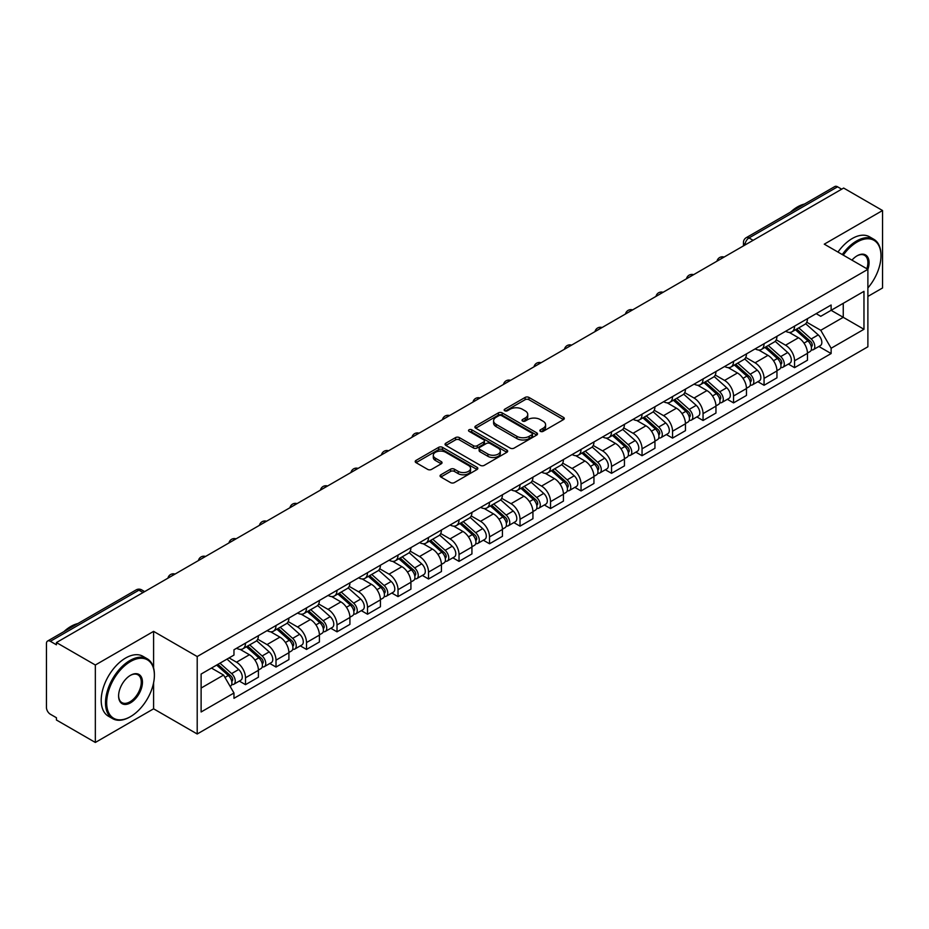 <?xml version="1.0" encoding="UTF-8"?>
<svg xmlns="http://www.w3.org/2000/svg" width="929" height="929" viewBox="0 0 929 929"><rect width="100%" height="100%" fill="white"/><g stroke="black" fill="none" stroke-linecap="round" stroke-linejoin="round"><path stroke-width="1.39" d="M540.423 431.37A1.904 1.092 0 0 0 543.105 431.37L563.497 419.594A2.717 1.568 0 0 0 564.298 418.48A2.717 1.568 0 0 0 563.497 417.376L528.949 397.426A2.717 1.568 0 0 0 525.117 397.426L504.726 409.201A1.904 1.092 0 0 0 504.168 409.979A1.904 1.092 0 0 0 504.726 410.757A1.904 1.092 0 0 0 507.408 410.757L510.044 409.236A8.686 5.017 0 0 1 522.33 409.236L525.21 410.897A8.686 5.017 0 0 1 527.753 414.439A8.686 5.017 0 0 1 525.21 417.992L522.574 419.513A1.904 1.092 0 0 0 522.017 420.291A1.904 1.092 0 0 0 522.574 421.058A1.904 1.092 0 0 0 525.257 421.058L527.904 419.536A8.686 5.017 0 0 1 540.179 419.536L543.059 421.197A8.686 5.017 0 0 1 545.602 424.75A8.686 5.017 0 0 1 543.059 428.292L540.423 429.813A1.904 1.092 0 0 0 539.865 430.591A1.904 1.092 0 0 0 540.423 431.37L540.423 429.813M440.857 474.777A2.717 1.568 0 0 0 440.067 475.88A2.717 1.568 0 0 0 440.857 476.995L450.553 482.592A2.717 1.568 0 0 0 454.386 482.592L477.041 469.517A2.717 1.568 0 0 0 477.831 468.402A2.717 1.568 0 0 0 477.041 467.299L442.494 447.348A2.717 1.568 0 0 0 438.651 447.348L416.006 460.424A2.717 1.568 0 0 0 415.205 461.539A2.717 1.568 0 0 0 416.006 462.642L427.712 469.4A2.717 1.568 0 0 0 431.555 469.4L441.24 463.803A2.717 1.568 0 0 0 442.041 462.7A2.717 1.568 0 0 0 441.24 461.585L435.434 458.241A7.258 4.192 0 0 1 433.309 455.268A7.258 4.192 0 0 1 437.791 451.401A7.258 4.192 0 0 1 445.699 452.307L468.448 465.441A7.258 4.192 0 0 1 470.573 468.402A7.258 4.192 0 0 1 466.091 472.28A7.258 4.192 0 0 1 458.183 471.363L454.386 469.18A2.717 1.568 0 0 0 450.553 469.18L440.857 474.777L440.857 476.995M197.203 656.548L153.599 631.372L95.339 665.013L56.425 642.554L843.637 188.053L882.55 210.523L824.278 244.164L867.883 269.34L197.203 656.548L197.203 733.991L867.883 346.784L867.883 269.34A16.873 9.743 -60 0 0 857.13 255.789L857.13 255.789A16.873 9.743 -60 0 0 851.951 260.143M510.242 448.126A2.717 1.568 0 0 0 514.085 448.126L536.73 435.051A2.717 1.568 0 0 0 537.519 433.948A2.717 1.568 0 0 0 536.73 432.833L502.183 412.894A2.717 1.568 0 0 0 498.339 412.894L475.694 425.97A2.717 1.568 0 0 0 474.893 427.073A2.717 1.568 0 0 0 475.694 428.176L510.242 448.126M469.83 431.776A1.904 1.092 0 0 1 471.758 432.043L471.758 429.79L506.886 450.066A2.717 1.568 0 0 1 507.675 451.169A2.717 1.568 0 0 1 506.886 452.284L484.23 465.359A2.717 1.568 0 0 1 480.398 465.359L445.85 445.409L445.85 443.191A2.717 1.568 0 0 0 445.049 444.306A2.717 1.568 0 0 0 445.85 445.409M445.85 443.191L455.547 437.594A2.717 1.568 0 0 1 459.379 437.594L473.395 445.688A2.717 1.568 0 0 0 477.227 445.688L483.661 441.972A2.717 1.568 0 0 0 484.45 440.869A2.717 1.568 0 0 0 483.661 439.765L469.075 431.335A1.904 1.092 0 0 1 468.518 430.568A1.904 1.092 0 0 1 469.691 429.546A1.904 1.092 0 0 1 471.758 429.79M95.339 665.013L95.339 742.457L56.425 719.998L56.425 717.734L50.363 714.238A5.528 3.193 -120 0 1 46.45 707.468L46.45 643.565A5.528 3.193 -120 0 1 47.6 641.033L136.168 589.892A5.528 3.193 60 0 1 138.932 590.17L50.363 641.312A5.528 3.193 -120 0 0 47.6 641.033M867.883 296.432L882.55 287.967L882.55 210.523M95.339 742.457L153.599 708.815L197.203 733.991M56.425 642.554L56.425 644.807L50.363 641.312M753.105 240.321L749.006 237.952A5.528 3.193 60 0 0 746.231 237.685L834.811 186.543A5.528 3.193 60 0 1 837.575 186.81L749.006 237.952A5.528 3.193 120 0 0 745.093 244.722L745.093 244.954M841.686 189.179L837.575 186.81M794.562 326.125A12.716 7.339 60 0 1 791.926 331.827L804.828 324.384A12.716 7.339 -120 0 0 807.464 318.67M776.249 339.817L785.562 345.205A12.716 7.339 60 0 1 794.562 360.777L807.464 353.322A12.716 7.339 -120 0 0 798.475 337.75L789.232 332.419M807.464 353.322L807.464 360.22L794.562 367.663L788.373 364.087M791.926 331.827A12.716 7.339 60 0 1 785.667 331.258M794.562 360.777L794.562 367.663M764.056 343.73A12.716 7.339 60 0 1 761.42 349.443L774.333 341.988A12.716 7.339 -120 0 0 776.958 336.286M757.867 381.703L764.056 385.28L776.958 377.824L776.958 370.938A12.716 7.339 -120 0 0 767.969 355.354L758.726 350.024M761.42 349.443A12.716 7.339 60 0 1 755.161 348.863M745.743 357.433L755.068 362.809A12.716 7.339 60 0 1 764.056 378.393L764.056 385.28M733.55 361.346A12.716 7.339 60 0 1 730.914 367.048L743.827 359.604A12.716 7.339 -120 0 0 746.463 353.891M727.361 399.319L733.55 402.884L746.463 395.44L746.463 388.554A12.716 7.339 -120 0 0 737.463 372.97L728.231 367.64M730.914 367.048A12.716 7.339 60 0 1 724.655 366.479M715.237 375.037L724.562 380.425A12.716 7.339 60 0 1 733.55 395.998L733.55 402.884M703.056 378.951A12.716 7.339 60 0 1 700.42 384.664L713.321 377.209A12.716 7.339 -120 0 0 715.957 371.507M696.866 416.924L703.056 420.5L715.957 413.045L715.957 406.159A12.716 7.339 -120 0 0 706.957 390.586L697.725 385.245M700.42 384.664A12.716 7.339 60 0 1 694.149 384.095M684.731 392.653L694.056 398.03A12.716 7.339 60 0 1 703.056 413.614L703.056 420.5M672.55 396.567A12.716 7.339 60 0 1 669.914 402.269L682.815 394.825A12.716 7.339 -120 0 0 685.451 389.112M666.36 434.54L672.55 438.105L685.451 430.661L685.451 423.775A12.716 7.339 -120 0 0 676.463 408.191L667.219 402.861M669.914 402.269A12.716 7.339 60 0 1 663.654 401.7M654.237 410.258L663.55 415.646A12.716 7.339 60 0 1 672.55 431.219L672.55 438.105M642.044 414.171A12.716 7.339 60 0 1 639.407 419.885L652.321 412.43A12.716 7.339 -120 0 0 654.945 406.728M635.854 452.144L642.044 455.721L654.945 448.266L654.945 441.38A12.716 7.339 -120 0 0 645.957 425.807L636.713 420.465M639.407 419.885A12.716 7.339 60 0 1 633.148 419.316M623.731 427.874L633.044 433.251A12.716 7.339 60 0 1 642.044 448.835L642.044 455.721M611.537 431.788A12.716 7.339 60 0 1 608.901 437.501L621.815 430.046A12.716 7.339 -120 0 0 624.451 424.332M605.348 469.76L611.537 473.325L624.451 465.882L624.451 458.996A12.716 7.339 -120 0 0 615.451 443.412L606.219 438.082M608.901 437.501A12.716 7.339 60 0 1 602.642 436.92M593.225 445.479L602.549 450.867A12.716 7.339 60 0 1 611.537 466.439L611.537 473.325M581.043 449.392A12.716 7.339 60 0 1 578.407 455.105L591.308 447.65A12.716 7.339 -120 0 0 593.945 441.949M574.854 487.365L581.043 490.942L593.945 483.486L593.945 476.6A12.716 7.339 -120 0 0 584.945 461.028L575.713 455.686M578.407 455.105A12.716 7.339 60 0 1 572.136 454.536M562.719 463.095L572.043 468.471A12.716 7.339 60 0 1 581.043 484.055L581.043 490.942M550.537 467.008A12.716 7.339 60 0 1 547.901 472.722L560.802 465.266A12.716 7.339 -120 0 0 563.438 459.553M544.348 504.981L550.537 508.546L563.438 501.103L563.438 494.216A12.716 7.339 -120 0 0 554.45 478.632L545.207 473.302M547.901 472.722A12.716 7.339 60 0 1 541.642 472.141M532.224 480.699L541.537 486.088A12.716 7.339 60 0 1 550.537 501.66L550.537 508.546M520.031 484.613A12.716 7.339 60 0 1 517.395 490.326L530.296 482.883A12.716 7.339 -120 0 0 532.932 477.169M513.842 522.586L520.031 526.162L532.932 518.707L532.932 511.821A12.716 7.339 -120 0 0 523.944 496.249L514.701 490.918M517.395 490.326A12.716 7.339 60 0 1 511.136 489.757M501.718 498.316L511.031 503.692A12.716 7.339 60 0 1 520.031 519.276L520.031 526.162M489.525 502.229A12.716 7.339 60 0 1 486.889 507.942L499.802 500.487A12.716 7.339 -120 0 0 502.438 494.774M483.335 540.202L489.525 543.779L502.438 536.323L502.438 529.437A12.716 7.339 -120 0 0 493.438 513.853L484.206 508.523M486.889 507.942A12.716 7.339 60 0 1 480.63 507.362M471.212 515.932L480.537 521.308A12.716 7.339 60 0 1 489.525 536.892L489.525 543.779M459.019 519.845A12.716 7.339 60 0 1 456.394 525.547L469.296 518.103A12.716 7.339 -120 0 0 471.932 512.39M452.841 557.806L459.031 561.383L471.932 553.928L471.932 547.042A12.716 7.339 -120 0 0 462.932 531.469L453.7 526.139M456.394 525.547A12.716 7.339 60 0 1 450.124 524.978M440.706 533.536L450.031 538.913A12.716 7.339 60 0 1 459.031 554.497L459.031 561.383M428.524 537.45A12.716 7.339 60 0 1 425.888 543.163L438.79 535.708A12.716 7.339 -120 0 0 441.426 529.994M422.335 575.423L428.524 578.999L441.426 571.544L441.426 564.658A12.716 7.339 -120 0 0 432.438 549.074L423.194 543.744M425.888 543.163A12.716 7.339 60 0 1 419.629 542.582M410.212 551.152L419.525 556.529A12.716 7.339 60 0 1 428.524 572.113L428.524 578.999M398.018 555.066A12.716 7.339 60 0 1 395.382 560.768L408.284 553.324A12.716 7.339 -120 0 0 410.92 547.611M391.829 593.039L398.018 596.604L410.92 589.16L410.92 582.274A12.716 7.339 -120 0 0 401.932 566.69L392.688 561.36M395.382 560.768A12.716 7.339 60 0 1 389.123 560.199M379.706 568.757L389.019 574.145A12.716 7.339 60 0 1 398.018 589.718L398.018 596.604M367.512 572.67A12.716 7.339 60 0 1 364.876 578.384L377.789 570.929A12.716 7.339 -120 0 0 380.425 565.227M361.323 610.643L367.512 614.22L380.425 606.765L380.425 599.879A12.716 7.339 -120 0 0 371.426 584.306L362.194 578.964M364.876 578.384A12.716 7.339 60 0 1 358.617 577.803M349.199 586.373L358.524 591.75A12.716 7.339 60 0 1 367.512 607.334L367.512 614.22M337.006 590.287A12.716 7.339 60 0 1 334.382 595.988L347.283 588.545A12.716 7.339 -120 0 0 349.919 582.831M330.829 628.259L337.018 631.825L349.919 624.381L349.919 617.495A12.716 7.339 -120 0 0 340.92 601.911L331.688 596.581M334.382 595.988A12.716 7.339 60 0 1 328.111 595.419M318.693 603.978L328.018 609.366A12.716 7.339 60 0 1 337.018 624.938L337.018 631.825M306.512 607.891A12.716 7.339 60 0 1 303.876 613.604L316.777 606.149A12.716 7.339 -120 0 0 319.413 600.448M300.322 645.864L306.512 649.441L319.413 641.985L319.413 635.099A12.716 7.339 -120 0 0 310.425 619.527L301.182 614.185M303.876 613.604A12.716 7.339 60 0 1 297.617 613.035M288.199 621.594L297.512 626.97A12.716 7.339 60 0 1 306.512 642.554L306.512 649.441M276.006 625.507A12.716 7.339 60 0 1 273.37 631.221L286.271 623.765A12.716 7.339 -120 0 0 288.907 618.052M269.816 663.48L276.006 667.045L288.907 659.602L288.907 652.715A12.716 7.339 -120 0 0 279.919 637.131L270.676 631.801M273.37 631.221A12.716 7.339 60 0 1 267.111 630.64M257.693 639.198L267.006 644.587A12.716 7.339 60 0 1 276.006 660.159L276.006 667.045M245.5 643.112A12.716 7.339 60 0 1 242.864 648.825L255.777 641.37A12.716 7.339 -120 0 0 258.413 635.668M239.31 681.085L245.5 684.661L258.413 677.206L258.413 670.32A12.716 7.339 -120 0 0 249.413 654.748L240.181 649.406M242.864 648.825A12.716 7.339 60 0 1 236.605 648.256M229.08 657.906L236.512 662.191A12.716 7.339 60 0 1 245.5 677.775L245.5 684.661M816.161 313.642L820.76 316.301L863.97 291.346L843.253 303.318L843.253 317.312L820.76 330.294L806.744 322.212M201.117 688.052L223.599 675.069L233.969 693.011L201.117 711.974L201.117 674.048L233.969 655.084L233.969 649.777L831.13 305.014L831.13 310.321L863.97 329.284L831.13 348.247L820.76 330.294M863.97 291.346L863.97 329.284M233.969 693.011L233.969 698.318L831.13 353.554L831.13 348.247M153.599 631.372L153.599 667.986M153.599 682.734L153.599 708.815M223.599 675.069L211.475 668.067M818.879 346.482L831.13 353.554M541.177 431.637L543.059 430.545A8.686 5.017 0 0 0 545.602 427.003L545.602 424.75M527.753 414.439L527.753 416.703A8.686 5.017 0 0 1 525.21 420.245L523.329 421.325M563.462 419.618L528.949 399.691A2.717 1.568 0 0 0 525.117 399.691L505.481 411.024M536.695 435.074L502.183 415.147A2.717 1.568 0 0 0 498.339 415.147L475.729 428.199M531.934 434.714A1.904 1.092 0 0 0 532.491 433.948A1.904 1.092 0 0 0 531.934 433.169L501.602 415.658A1.904 1.092 0 0 0 498.919 415.658L496.132 417.26A8.686 5.017 0 0 0 493.589 420.814A8.686 5.017 0 0 0 496.132 424.356L516.861 436.328A8.686 5.017 0 0 0 529.147 436.328L531.934 434.714L531.934 436.978A1.904 1.092 0 0 0 532.491 436.2L532.491 433.948M493.589 420.814L493.589 423.067A8.686 5.017 0 0 0 496.132 426.62L496.132 424.356M531.934 436.978L529.147 438.581A8.686 5.017 0 0 1 516.861 438.581L496.132 426.62M445.885 445.432L455.547 439.858L455.547 437.594M484.45 440.869L484.45 443.121A2.717 1.568 0 0 1 483.661 444.236L477.227 447.952A2.717 1.568 0 0 1 473.395 447.952L459.379 439.858A2.717 1.568 0 0 0 455.547 439.858M471.758 432.043L506.851 452.307M487.934 454.084A7.258 4.192 0 0 0 495.842 454.989A7.258 4.192 0 0 0 500.325 451.122A7.258 4.192 0 0 0 498.199 448.15L490.187 443.528A2.717 1.568 0 0 0 486.343 443.528L479.921 447.244A2.717 1.568 0 0 0 479.12 448.347A2.717 1.568 0 0 0 479.921 449.462L487.934 454.084L487.934 456.336A7.258 4.192 0 0 0 495.842 457.254A7.258 4.192 0 0 0 500.325 453.375L500.325 451.122M479.12 448.347L479.12 450.611A2.717 1.568 0 0 0 479.921 451.715L479.921 449.462M487.934 456.336L479.921 451.715M470.573 468.402L470.573 470.666A7.258 4.192 0 0 1 466.091 474.533A7.258 4.192 0 0 1 458.183 473.627L454.386 471.433A2.717 1.568 0 0 0 450.553 471.433L440.892 477.018M433.309 455.268L433.309 457.532A7.258 4.192 0 0 0 435.434 460.494L435.434 458.241M441.24 461.585L441.24 463.803L435.434 460.494M477.007 469.528L442.494 449.613A2.717 1.568 0 0 0 438.651 449.613L416.041 462.665L416.006 460.424M795.445 329.795L807.87 340.897A6.909 3.995 60 0 1 810.042 351.58L807.464 353.066M795.77 330.097L801.622 333.476M796.699 329.075L810.529 341.419A3.321 1.916 60 0 1 811.563 346.552A3.321 1.916 60 0 1 811.261 346.668M798.766 327.879L811.191 338.969A6.909 3.995 60 0 1 813.363 349.664A6.909 3.995 60 0 1 811.272 349.885M805.698 323.722L818.24 334.904A6.909 3.995 60 0 1 820.4 345.6L813.363 349.664M764.939 347.411L777.364 358.501A6.909 3.995 60 0 1 779.536 369.196L776.958 370.683M765.264 347.701L771.116 351.081M766.193 346.691L780.023 359.024A3.321 1.916 60 0 1 781.068 364.156A3.321 1.916 60 0 1 780.766 364.284M768.26 345.495L780.697 356.585A6.909 3.995 60 0 1 782.868 367.269A6.909 3.995 60 0 1 780.778 367.501M775.192 341.326L787.734 352.521A6.909 3.995 60 0 1 789.905 363.204L782.868 367.269M734.433 365.027L746.87 376.117A6.909 3.995 60 0 1 749.041 386.801L746.451 388.287M734.769 365.318L740.61 368.697M735.687 364.296L749.517 376.64A3.321 1.916 60 0 1 750.562 381.773A3.321 1.916 60 0 1 750.26 381.889M737.765 363.1L750.191 374.19A6.909 3.995 60 0 1 752.362 384.885A6.909 3.995 60 0 1 750.272 385.105M744.686 358.942L757.228 370.125A6.909 3.995 60 0 1 759.399 380.82L752.362 384.885M867.883 287.944A33.734 19.474 120 0 0 880.982 255.789A33.734 19.474 120 0 0 857.13 242.016A33.734 19.474 120 0 0 843.277 255.127M842.278 254.546A34.57 19.962 -60 0 1 856.55 241.006A34.57 19.962 -60 0 1 873.829 239.287A34.57 19.962 -60 0 1 880.982 255.115A34.57 19.962 -60 0 1 880.982 255.452M866.85 268.736A16.037 9.255 120 0 0 864.562 255.336A16.037 9.255 120 0 0 856.828 255.963M790.509 212.114A34.57 19.962 -60 0 1 797.488 206.912A34.57 19.962 -60 0 1 804.479 204.055M837.97 252.061A34.57 19.962 -60 0 1 852.241 238.521A34.57 19.962 -60 0 1 869.521 236.802L873.829 239.287M129.944 716.944L130.524 716.607A33.734 19.474 120 0 0 154.388 675.29A33.734 19.474 120 0 0 130.524 661.518A33.734 19.474 120 0 0 106.672 702.835A33.734 19.474 120 0 0 130.524 716.607L129.944 716.944A34.57 19.962 -60 0 1 112.664 718.663A34.57 19.962 -60 0 1 107.358 690.955A34.57 19.962 -60 0 1 129.944 660.496A34.57 19.962 -60 0 1 147.223 658.789A34.57 19.962 -60 0 1 154.388 674.617A34.57 19.962 -60 0 1 154.388 674.953M130.524 675.29L130.524 675.29A16.873 9.743 -60 0 1 142.462 682.176A16.873 9.743 -60 0 1 130.524 702.835A16.873 9.743 -60 0 1 118.598 695.949A16.873 9.743 -60 0 1 130.524 675.29L130.524 675.29M118.61 695.6A16.037 9.255 120 0 0 121.92 702.614A16.037 9.255 120 0 0 129.944 701.825A16.037 9.255 120 0 0 140.418 687.681A16.037 9.255 120 0 0 137.956 674.837A16.037 9.255 120 0 0 130.234 675.464M63.904 631.615A34.57 19.962 -60 0 1 70.894 626.413A34.57 19.962 -60 0 1 77.873 623.556M112.664 718.663L108.356 716.178A34.57 19.962 -60 0 1 103.061 688.482A34.57 19.962 -60 0 1 125.636 658.022A34.57 19.962 -60 0 1 142.927 656.304L147.223 658.789M703.938 382.632L716.364 393.722A6.909 3.995 60 0 1 718.535 404.417L715.957 405.903M704.263 382.922L710.116 386.301M705.181 381.912L719.023 394.256A3.321 1.916 60 0 1 720.056 399.377A3.321 1.916 60 0 1 719.754 399.505M707.259 380.716L719.685 391.806A6.909 3.995 60 0 1 721.856 402.489A6.909 3.995 60 0 1 719.766 402.721M714.192 376.559L726.722 387.741A6.909 3.995 60 0 1 728.893 398.436L721.856 402.489M673.432 400.248L685.857 411.338A6.909 3.995 60 0 1 688.029 422.021L685.451 423.519M673.757 400.538L679.61 403.918M674.686 399.516L688.517 411.861A3.321 1.916 60 0 1 689.55 416.993A3.321 1.916 60 0 1 689.248 417.109M676.753 398.32L689.179 409.41A6.909 3.995 60 0 1 691.35 420.105A6.909 3.995 60 0 1 689.26 420.326M683.686 394.163L696.227 405.358A6.909 3.995 60 0 1 698.387 416.041L691.35 420.105M642.926 417.853L655.351 428.943A6.909 3.995 60 0 1 657.523 439.638L654.945 441.124M643.251 418.143L649.104 421.522M644.18 417.133L658.011 429.477A3.321 1.916 60 0 1 659.056 434.598A3.321 1.916 60 0 1 658.754 434.726M646.247 415.937L658.684 427.026A6.909 3.995 60 0 1 660.856 437.722A6.909 3.995 60 0 1 658.766 437.942M653.18 411.779L665.721 422.962A6.909 3.995 60 0 1 667.893 433.657L660.856 437.722M612.42 435.469L624.857 446.559A6.909 3.995 60 0 1 627.029 457.242L624.439 458.74M612.757 435.759L618.598 439.138M613.674 434.737L627.505 447.081A3.321 1.916 60 0 1 628.55 452.214A3.321 1.916 60 0 1 628.248 452.33M615.753 433.541L628.178 444.643A6.909 3.995 60 0 1 630.35 455.326A6.909 3.995 60 0 1 628.259 455.547M622.674 429.384L635.215 440.578A6.909 3.995 60 0 1 637.387 451.262L630.35 455.326M581.926 453.073L594.351 464.163A6.909 3.995 60 0 1 596.523 474.858L593.945 476.345M582.251 453.375L588.103 456.743M583.168 452.353L597.01 464.697A3.321 1.916 60 0 1 598.044 469.83A3.321 1.916 60 0 1 597.742 469.946M585.247 451.157L597.672 462.247A6.909 3.995 60 0 1 599.844 472.942A6.909 3.995 60 0 1 597.753 473.163M592.179 447L604.709 458.183A6.909 3.995 60 0 1 606.881 468.878L599.844 472.942M551.42 470.689L563.845 481.779A6.909 3.995 60 0 1 566.016 492.463L563.438 493.961M551.745 470.98L557.597 474.359M552.674 469.958L566.504 482.302A3.321 1.916 60 0 1 567.538 487.435A3.321 1.916 60 0 1 567.236 487.551M554.741 468.773L567.166 479.863A6.909 3.995 60 0 1 569.338 490.547A6.909 3.995 60 0 1 567.247 490.767M561.673 464.605L574.215 475.799A6.909 3.995 60 0 1 576.375 486.482L569.338 490.547M520.914 488.294L533.339 499.384A6.909 3.995 60 0 1 535.51 510.079L532.932 511.565M521.239 488.596L527.091 491.975M522.168 487.574L535.998 499.918A3.321 1.916 60 0 1 537.043 505.051A3.321 1.916 60 0 1 536.741 505.167M524.235 486.378L536.672 497.468A6.909 3.995 60 0 1 538.832 508.163A6.909 3.995 60 0 1 536.753 508.384M531.167 482.221L543.709 493.404A6.909 3.995 60 0 1 545.88 504.099L538.832 508.163M490.407 505.91L502.844 517A6.909 3.995 60 0 1 505.004 527.695L502.426 529.182M490.744 506.2L496.585 509.58M491.662 505.19L505.492 517.523A3.321 1.916 60 0 1 506.537 522.655A3.321 1.916 60 0 1 506.235 522.783M493.729 503.994L506.166 515.084A6.909 3.995 60 0 1 508.337 525.768A6.909 3.995 60 0 1 506.247 525.988M500.661 499.825L513.203 511.02A6.909 3.995 60 0 1 515.374 521.703L508.337 525.768M459.901 523.515L472.338 534.616A6.909 3.995 60 0 1 474.51 545.3L471.932 546.786M460.238 523.817L466.091 527.196M461.156 522.795L474.998 535.139A3.321 1.916 60 0 1 476.031 540.272A3.321 1.916 60 0 1 475.729 540.388M463.234 521.599L475.66 532.689A6.909 3.995 60 0 1 477.831 543.384A6.909 3.995 60 0 1 475.741 543.604M470.167 517.441L482.697 528.624A6.909 3.995 60 0 1 484.868 539.319L477.831 543.384M429.407 541.131L441.832 552.221A6.909 3.995 60 0 1 444.004 562.916L441.426 564.402M429.732 541.421L435.585 544.8M430.661 540.411L444.492 552.743A3.321 1.916 60 0 1 445.525 557.876A3.321 1.916 60 0 1 445.223 558.004M432.728 539.215L445.154 550.305A6.909 3.995 60 0 1 447.325 560.988A6.909 3.995 60 0 1 445.235 561.221M439.661 535.046L452.202 546.24A6.909 3.995 60 0 1 454.362 556.924L447.325 560.988M398.901 558.747L411.326 569.837A6.909 3.995 60 0 1 413.498 580.52L410.92 582.007M399.226 559.037L405.079 562.417M400.155 558.015L413.986 570.36A3.321 1.916 60 0 1 415.031 575.492A3.321 1.916 60 0 1 414.729 575.608M402.222 556.819L414.659 567.909A6.909 3.995 60 0 1 416.819 578.604A6.909 3.995 60 0 1 414.74 578.825M409.155 552.662L421.696 563.845A6.909 3.995 60 0 1 423.868 574.54L416.819 578.604M368.395 576.352L380.832 587.442A6.909 3.995 60 0 1 382.992 598.137L380.414 599.623M368.732 576.642L374.573 580.021M369.649 575.632L383.48 587.976A3.321 1.916 60 0 1 384.525 593.097A3.321 1.916 60 0 1 384.223 593.225M371.716 574.436L384.153 585.525A6.909 3.995 60 0 1 386.325 596.209A6.909 3.995 60 0 1 384.234 596.441M378.649 570.267L391.19 581.461A6.909 3.995 60 0 1 393.362 592.145L386.325 596.209M337.889 593.968L350.326 605.058A6.909 3.995 60 0 1 352.497 615.741L349.919 617.239M338.226 594.258L344.078 597.637M339.143 593.236L352.974 605.58A3.321 1.916 60 0 1 354.019 610.713A3.321 1.916 60 0 1 353.717 610.829M341.222 592.04L353.647 603.13A6.909 3.995 60 0 1 355.819 613.825A6.909 3.995 60 0 1 353.728 614.046M348.154 587.883L360.684 599.066A6.909 3.995 60 0 1 362.856 609.761L355.819 613.825M307.394 611.572L319.82 622.662A6.909 3.995 60 0 1 321.991 633.357L319.413 634.844M307.72 611.863L313.572 615.242M308.649 610.852L322.479 623.196A3.321 1.916 60 0 1 323.513 628.318A3.321 1.916 60 0 1 323.211 628.445M310.716 609.656L323.141 620.746A6.909 3.995 60 0 1 325.313 631.441A6.909 3.995 60 0 1 323.222 631.662M317.648 605.499L330.19 616.682A6.909 3.995 60 0 1 332.35 627.377L325.313 631.441M276.888 629.188L289.314 640.278A6.909 3.995 60 0 1 291.485 650.962L288.907 652.46M277.214 629.479L283.066 632.858M278.143 628.457L291.973 640.801A3.321 1.916 60 0 1 293.018 645.934A3.321 1.916 60 0 1 292.716 646.05M280.21 627.261L292.647 638.362A6.909 3.995 60 0 1 294.807 649.046A6.909 3.995 60 0 1 292.728 649.266M287.142 623.104L299.684 634.298A6.909 3.995 60 0 1 301.855 644.981L294.807 649.046M246.382 646.793L258.819 657.883A6.909 3.995 60 0 1 260.979 668.578L258.401 670.064M246.719 647.095L252.56 650.463M247.637 646.073L261.467 658.417A3.321 1.916 60 0 1 262.512 663.55A3.321 1.916 60 0 1 262.21 663.666M249.704 644.877L262.141 655.967A6.909 3.995 60 0 1 264.312 666.662A6.909 3.995 60 0 1 262.222 666.883M256.636 640.72L269.178 651.903A6.909 3.995 60 0 1 271.349 662.598L264.312 666.662M216.643 665.083L228.313 675.499A6.909 3.995 60 0 1 230.485 686.183L230.137 686.38M216.759 665.013L222.066 668.079M217.897 664.363L230.961 676.022A3.321 1.916 60 0 1 232.006 681.154A3.321 1.916 60 0 1 231.704 681.271M219.964 663.167L231.635 673.583A6.909 3.995 60 0 1 233.806 684.267A6.909 3.995 60 0 1 231.716 684.487M227.001 659.102L238.672 669.519A6.909 3.995 60 0 1 240.843 680.202L233.806 684.267M745.29 244.838L745.093 244.722A5.528 3.193 0 0 1 743.467 242.469L743.467 245.883M276.006 660.159L288.907 652.715M306.512 642.554L319.413 635.099M337.018 624.938L349.919 617.495M367.512 607.334L380.425 599.879M398.018 589.718L410.92 582.274M428.524 572.113L441.426 564.658M459.031 554.497L471.932 547.042M489.525 536.892L502.438 529.437M520.031 519.276L532.932 511.821M550.537 501.66L563.438 494.216M581.043 484.055L593.945 476.6M611.537 466.439L624.451 458.996M642.044 448.835L654.945 441.38M672.55 431.219L685.451 423.775M703.056 413.614L715.957 406.159M733.55 395.998L746.463 388.554M764.056 378.393L776.958 370.938M245.5 677.775L258.413 670.32M236.512 662.191L249.413 654.748M267.006 644.587L279.919 637.131M297.512 626.97L310.425 619.527M328.018 609.366L340.92 601.911M358.524 591.75L371.426 584.306M389.019 574.145L401.932 566.69M419.525 556.529L432.438 549.074M450.031 538.913L462.932 531.469M480.537 521.308L493.438 513.853M511.031 503.692L523.944 496.249M541.537 486.088L554.45 478.632M572.043 468.471L584.945 461.028M602.549 450.867L615.451 443.412M633.044 433.251L645.957 425.807M663.55 415.646L676.463 408.191M694.056 398.03L706.957 390.586M724.562 380.425L737.463 372.97M755.068 362.809L767.969 355.354M785.562 345.205L798.475 337.75M723.633 257.345A5.528 3.193 120 0 0 721.183 258.75M693.127 274.949A5.528 3.193 120 0 0 690.688 276.366M662.621 292.565A5.528 3.193 120 0 0 660.182 293.97M632.115 310.17A5.528 3.193 120 0 0 629.676 311.587M601.62 327.786A5.528 3.193 120 0 0 599.17 329.191M571.114 345.402A5.528 3.193 120 0 0 568.676 346.807M540.608 363.007A5.528 3.193 120 0 0 538.17 364.412M510.102 380.623A5.528 3.193 120 0 0 507.664 382.028M479.608 398.227A5.528 3.193 120 0 0 477.158 399.644M449.102 415.844A5.528 3.193 120 0 0 446.663 417.249M418.596 433.448A5.528 3.193 120 0 0 416.157 434.865M388.09 451.064A5.528 3.193 120 0 0 385.651 452.469M357.595 468.669A5.528 3.193 120 0 0 355.145 470.086M327.089 486.285A5.528 3.193 120 0 0 324.651 487.69M296.583 503.89A5.528 3.193 120 0 0 294.145 505.306M266.077 521.506A5.528 3.193 120 0 0 263.639 522.911M235.583 539.122A5.528 3.193 120 0 0 233.133 540.527M205.077 556.726A5.528 3.193 120 0 0 202.638 558.132M174.571 574.343A5.528 3.193 120 0 0 172.132 575.748M143.043 592.539L138.932 590.17A5.528 3.193 120 0 1 141.707 589.892A5.528 5.528 0 0 0 136.168 589.892M543.059 430.545L543.059 428.292M522.574 421.058L522.574 419.513M525.21 420.245L525.21 417.992M504.726 410.757L504.726 409.201M525.117 399.691L525.117 397.426M528.949 399.691L528.949 397.426M563.497 419.594L563.497 417.376M475.694 428.176L475.694 425.97M498.339 415.147L498.339 412.894M502.183 415.147L502.183 412.894M536.73 435.051L536.73 432.833M516.861 438.581L516.861 436.328M529.147 438.581L529.147 436.328M459.379 439.858L459.379 437.594M473.395 447.952L473.395 445.688M477.227 447.952L477.227 445.688M483.661 444.236L483.661 441.972M506.886 452.284L506.886 450.066M450.553 471.433L450.553 469.18M454.386 471.433L454.386 469.18M458.183 473.627L458.183 471.363M438.651 449.613L438.651 447.348M442.494 449.613L442.494 447.348M477.041 469.517L477.041 467.299M807.87 340.897L803.991 343.126M812.26 345.031L811.005 345.751M818.24 334.904L811.191 338.969M777.364 358.501L773.497 360.742M781.754 362.647L780.511 363.355M787.734 352.521L780.697 356.585M746.87 376.117L742.991 378.347M751.247 380.251L750.005 380.971M757.228 370.125L750.191 374.19M716.364 393.722L712.485 395.963M720.741 397.867L719.499 398.587M726.722 387.741L719.685 391.806M685.857 411.338L681.979 413.568M690.247 415.472L688.993 416.192M696.227 405.358L689.179 409.41M655.351 428.943L651.484 431.184M659.741 433.088L658.498 433.808M665.721 422.962L658.684 427.026M624.857 446.559L620.978 448.8M629.235 450.693L627.992 451.413M635.215 440.578L628.178 444.643M594.351 464.163L590.472 466.404M598.729 468.309L597.486 469.029M604.709 458.183L597.672 462.247M563.845 481.779L559.966 484.021M568.234 485.913L566.98 486.633M574.215 475.799L567.166 479.863M533.339 499.384L529.472 501.625M537.728 503.53L536.486 504.25M543.709 493.404L536.672 497.468M502.844 517L498.966 519.241M507.222 521.134L505.98 521.854M513.203 511.02L506.166 515.084M472.338 534.616L468.46 536.846M476.716 538.75L475.474 539.47M482.697 528.624L475.66 532.689M441.832 552.221L437.954 554.462M446.222 556.355L444.968 557.075M452.202 546.24L445.154 550.305M411.326 569.837L407.459 572.067M415.716 573.971L414.473 574.691M421.696 563.845L414.659 567.909M380.832 587.442L376.953 589.683M385.21 591.587L383.967 592.307M391.19 581.461L384.153 585.525M350.326 605.058L346.447 607.287M354.704 609.192L353.461 609.912M360.684 599.066L353.647 603.13M319.82 622.662L315.941 624.903M324.209 626.808L322.955 627.528M330.19 616.682L323.141 620.746M289.314 640.278L285.447 642.508M293.703 644.412L292.461 645.132M299.684 634.298L292.647 638.362M258.819 657.883L254.941 660.124M263.197 662.029L261.955 662.749M269.178 651.903L262.141 655.967M228.313 675.499L224.969 677.427M232.691 679.633L231.449 680.353M238.672 669.519L231.635 673.583M724.097 257.066A5.528 5.528 0 0 0 717.002 261.165M693.591 274.682A5.528 5.528 0 0 0 686.496 278.781M663.097 292.298A5.528 5.528 0 0 0 656.002 296.386M632.591 309.903A5.528 5.528 0 0 0 625.496 314.002M602.085 327.519A5.528 5.528 0 0 0 594.99 331.607M571.579 345.123A5.528 5.528 0 0 0 564.484 349.223M541.084 362.74A5.528 5.528 0 0 0 533.989 366.839M510.578 380.344A5.528 5.528 0 0 0 503.483 384.443M480.072 397.96A5.528 5.528 0 0 0 472.977 402.06M449.566 415.565A5.528 5.528 0 0 0 442.471 419.664M419.072 433.181A5.528 5.528 0 0 0 411.977 437.28M388.566 450.786A5.528 5.528 0 0 0 381.471 454.885M358.06 468.402A5.528 5.528 0 0 0 350.965 472.501M327.554 486.018A5.528 5.528 0 0 0 320.459 490.106M297.059 503.623A5.528 5.528 0 0 0 289.953 507.722M266.553 521.239A5.528 5.528 0 0 0 259.458 525.326M236.047 538.843A5.528 5.528 0 0 0 228.952 542.942M205.541 556.459A5.528 5.528 0 0 0 198.446 560.559M175.047 574.064A5.528 5.528 0 0 0 167.94 578.163M144.669 591.61L141.707 589.892M746.231 237.685A5.528 5.528 0 0 0 743.467 242.469M880.982 255.789L880.982 255.115M154.388 675.29L154.388 674.617"/></g></svg>
